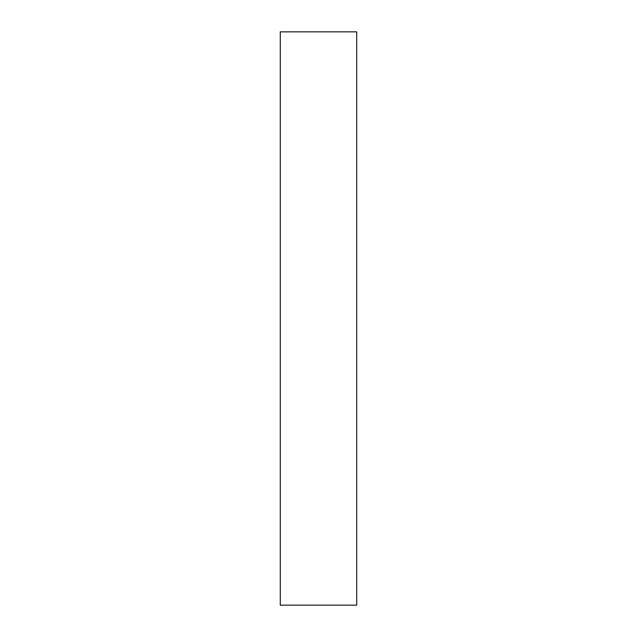<?xml version="1.0" encoding="UTF-8"?>
<svg xmlns="http://www.w3.org/2000/svg" width="637" height="637" viewBox="0 0 637 637"><rect width="100%" height="100%" fill="white"/><g stroke="black" fill="none" stroke-linecap="round" stroke-linejoin="round"><path stroke-width="0.96" d="M356.72 31.85L356.72 605.15L280.28 605.15L280.28 31.85L356.72 31.85"/></g></svg>
